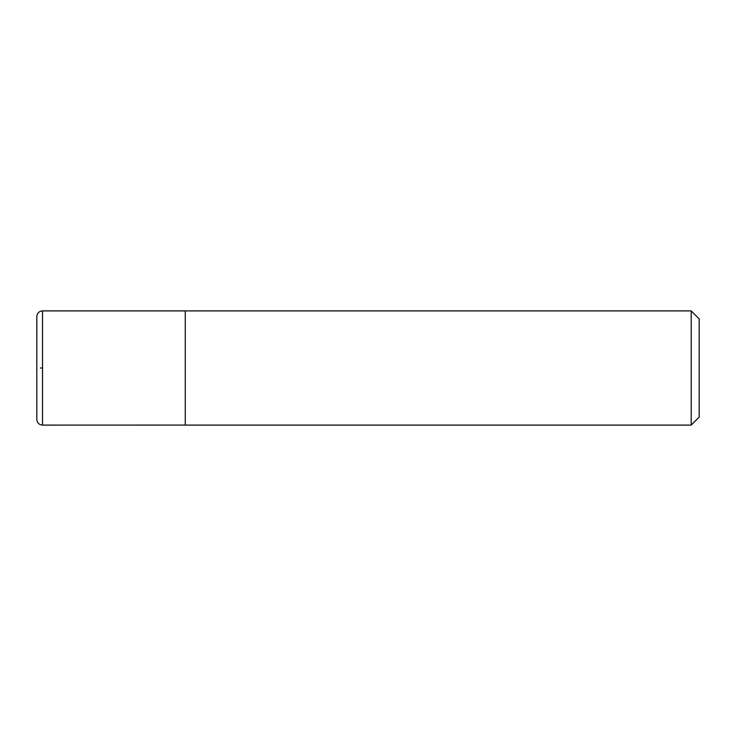 <?xml version="1.0" encoding="UTF-8"?>
<svg xmlns="http://www.w3.org/2000/svg" width="736" height="736" viewBox="0 0 736 736"><rect width="100%" height="100%" fill="white"/><g stroke="black" fill="none" stroke-linecap="round" stroke-linejoin="round"><path stroke-width="1.1" d="M691.205 310.896L691.205 425.104L699.2 417.11L699.2 318.89L691.205 310.896L42.513 310.896C39.045 311.236 37.14 313.14 36.8 316.609L36.8 419.391C37.14 422.86 39.045 424.764 42.513 425.104L42.513 310.896M691.205 425.104L185.27 425.104L185.27 310.896M42.513 368L40.379 368L42.513 368M36.8 368L36.818 317.004M185.27 425.077L42.513 425.104"/></g></svg>
